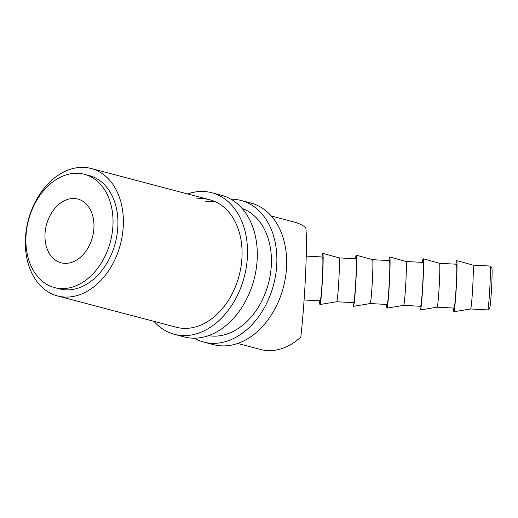 <?xml version="1.0" encoding="UTF-8"?>
<svg xmlns="http://www.w3.org/2000/svg" width="518" height="518" viewBox="0 0 518 518"><rect width="100%" height="100%" fill="white"/><g stroke="black" fill="none" stroke-linecap="round" stroke-linejoin="round"><path stroke-width="0.78" d="M490.112 266.064L491.841 267.987A20.137 0.861 93.1 0 1 491.77 284.142A20.137 0.861 93.1 0 1 489.665 308.165L487.742 309.887A21.963 0.939 -86.9 0 0 490.041 283.683A21.963 0.939 -86.9 0 0 490.112 266.064A21.963 0.939 -86.9 0 0 490.073 266.038L472.979 265.119A21.963 0.939 -86.9 0 1 472.986 265.119L456.649 260.567A25.628 1.094 -86.9 0 0 455.879 264.193M70.934 198.672A32.951 23.815 104.8 0 1 77.868 199.074A32.951 23.815 104.8 0 1 93.467 232.342A32.951 23.815 104.8 0 1 68 263.202A32.951 23.815 104.8 0 1 61.066 262.794A32.951 23.815 104.8 0 1 45.467 229.532A32.951 23.815 104.8 0 1 70.934 198.672M487.742 309.887A21.963 0.939 -86.9 0 1 487.703 309.906L470.609 308.981A21.963 0.939 -86.9 0 0 470.609 308.981A21.963 0.939 -86.9 0 0 472.94 282.757A21.963 0.939 -86.9 0 0 472.986 265.119M453.503 308.061A25.628 1.094 -86.9 0 0 453.878 311.745A25.628 1.094 -86.9 0 0 456.598 281.151A25.628 1.094 -86.9 0 0 456.649 260.567M420.033 306.248A25.628 1.094 -86.9 0 0 420.415 309.932A25.628 1.094 -86.9 0 0 423.135 279.344A25.628 1.094 -86.9 0 0 423.18 258.76L439.517 263.306L456.442 264.219A21.963 0.939 93.1 0 1 456.41 281.863A21.963 0.939 93.1 0 1 454.066 308.087L437.14 307.174A21.963 0.939 -86.9 0 0 437.147 307.174A21.963 0.939 -86.9 0 0 439.471 280.95A21.963 0.939 -86.9 0 0 439.517 263.306A21.963 0.939 -86.9 0 0 439.504 263.306M423.18 258.76A25.628 1.094 -86.9 0 0 422.41 262.38M406.041 261.499L422.973 262.412A21.963 0.939 93.1 0 1 422.941 280.057A21.963 0.939 93.1 0 1 420.597 306.28L403.671 305.367A21.963 0.939 -86.9 0 0 406.008 279.144A21.963 0.939 -86.9 0 0 406.047 261.499A21.963 0.939 -86.9 0 0 406.041 261.499L389.711 256.947A25.628 1.094 -86.9 0 0 388.94 260.573M386.57 304.442A25.628 1.094 -86.9 0 0 386.946 308.126A25.628 1.094 -86.9 0 0 389.665 277.531A25.628 1.094 -86.9 0 0 389.711 256.947M372.571 259.686L389.504 260.606A21.963 0.939 93.1 0 1 389.471 278.25A21.963 0.939 93.1 0 1 387.134 304.474L370.202 303.554A21.963 0.939 -86.9 0 0 370.208 303.554A21.963 0.939 -86.9 0 0 372.539 277.331A21.963 0.939 -86.9 0 0 372.578 259.686A21.963 0.939 -86.9 0 0 372.571 259.686L356.242 255.141A25.628 1.094 -86.9 0 0 355.471 258.76M353.101 302.629A25.628 1.094 -86.9 0 0 353.477 306.319A25.628 1.094 -86.9 0 0 356.196 275.725A25.628 1.094 -86.9 0 0 356.242 255.141M339.102 257.88L356.034 258.793A21.963 0.939 93.1 0 1 356.002 276.437A21.963 0.939 93.1 0 1 353.665 302.661L336.732 301.748A21.963 0.939 -86.9 0 0 336.739 301.748A21.963 0.939 -86.9 0 0 339.07 275.524A21.963 0.939 -86.9 0 0 339.109 257.88A21.963 0.939 -86.9 0 0 339.102 257.88L322.772 253.328A25.628 1.094 -86.9 0 0 322.002 256.954M319.632 300.822A25.628 1.094 -86.9 0 0 320.007 304.506A25.628 1.094 -86.9 0 0 322.727 273.912A25.628 1.094 -86.9 0 0 322.772 253.328M237.704 343.447L260.625 349.495A65.896 47.624 -75.2 0 0 274.495 350.304A65.896 47.624 -75.2 0 0 300.803 337.069C302.667 321.283 304.688 294.619 305.601 273.711C306.611 250.466 306.669 235.068 305.782 227.512A65.896 47.624 -75.2 0 0 294.23 222.054L271.309 216.012M77.292 167.696A65.896 47.624 -75.2 0 0 26.36 229.416A65.896 47.624 -75.2 0 0 57.556 295.946A65.896 47.624 -75.2 0 0 71.432 296.756A65.896 47.624 -75.2 0 0 122.358 235.036A65.896 47.624 -75.2 0 0 91.162 168.505A65.896 47.624 -75.2 0 0 77.292 167.696M54.532 287.574L59.421 288.863A58.573 42.334 -75.2 0 0 71.756 289.588A58.573 42.334 -75.2 0 0 117.023 234.719A58.573 42.334 -75.2 0 0 89.297 175.589L84.402 174.294A58.573 42.334 -75.2 0 0 72.073 173.575A58.573 42.334 -75.2 0 0 26.8 228.438A58.573 42.334 -75.2 0 0 54.532 287.574A58.573 42.334 -75.2 0 0 66.861 288.299A58.573 42.334 -75.2 0 0 112.128 233.43A58.573 42.334 -75.2 0 0 84.402 174.294M306.235 256.099L322.565 256.986A21.963 0.939 93.1 0 1 322.533 274.631A21.963 0.939 93.1 0 1 320.195 300.854L304.092 299.98M403.664 305.367A21.963 0.939 -86.9 0 0 403.677 305.361L386.946 308.126M153.95 321.361A73.219 52.92 -75.2 0 0 174.385 334.324L184.175 336.907A73.219 52.92 -75.2 0 0 199.585 337.807A73.219 52.92 -75.2 0 0 256.17 269.224A73.219 52.92 -75.2 0 0 221.51 195.305L211.726 192.728A73.219 52.92 -75.2 0 0 196.309 191.822A73.219 52.92 -75.2 0 0 187.555 193.926M174.385 334.324A73.219 52.92 -75.2 0 0 189.802 335.23A73.219 52.92 -75.2 0 0 246.387 266.647A73.219 52.92 -75.2 0 0 211.726 192.728M57.556 295.946L176.249 327.246A65.896 47.624 -75.2 0 0 190.125 328.056A65.896 47.624 -75.2 0 0 241.051 266.336A65.896 47.624 -75.2 0 0 209.855 199.806A65.896 47.624 -75.2 0 0 195.985 198.996M214.659 201.457A65.896 47.624 -75.2 0 0 205.769 201.573M194.302 338.183A73.219 52.92 -75.2 0 0 203.742 342.068L213.533 344.645A73.219 52.92 -75.2 0 0 228.943 345.551A73.219 52.92 -75.2 0 0 285.528 276.968A73.219 52.92 -75.2 0 0 250.867 203.05L241.084 200.466A73.219 52.92 -75.2 0 0 230.95 199.197M203.742 342.068A73.219 52.92 -75.2 0 0 219.159 342.968A73.219 52.92 -75.2 0 0 275.744 274.385A73.219 52.92 -75.2 0 0 241.084 200.466M208.566 335.632A65.896 47.624 -75.2 0 0 219.483 335.8A65.896 47.624 -75.2 0 0 270.072 276.133A65.896 47.624 -75.2 0 0 242.107 208.45M244.017 209.201A65.896 47.624 -75.2 0 0 242.644 209.071M209.855 199.806L91.162 168.505M336.739 301.748L320.007 304.506M370.208 303.554L353.477 306.319M437.147 307.174L420.415 309.932M470.609 308.981L453.878 311.745"/></g></svg>
